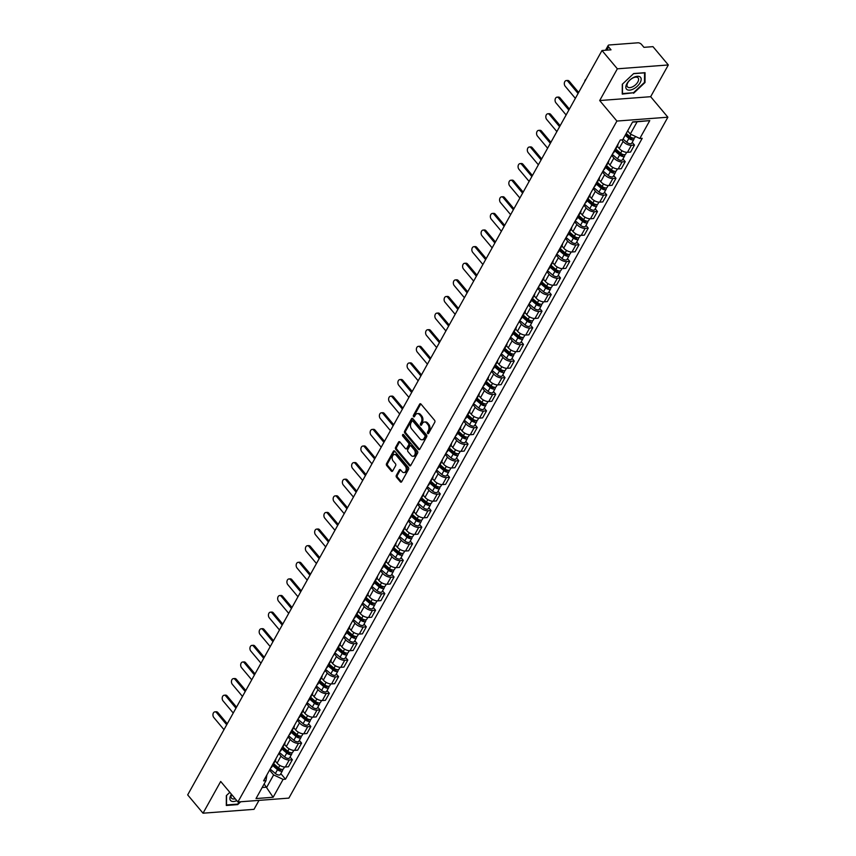 <?xml version="1.0" encoding="UTF-8"?>
<svg xmlns="http://www.w3.org/2000/svg" width="856" height="856" viewBox="0 0 856 856"><rect width="100%" height="100%" fill="white"/><g stroke="black" fill="none" stroke-linecap="round" stroke-linejoin="round"><path stroke-width="1.28" d="M427.647 433.468A0.963 0.663 -94.3 0 0 428.589 433.371L434.773 422.265A1.38 0.952 -94.3 0 0 434.591 420.317L420.959 404.064A1.38 0.952 -94.3 0 0 419.622 404.203L413.437 415.31A0.963 0.663 -94.3 0 0 414.497 416.572L415.299 415.139A4.43 3.05 -94.3 0 1 417.386 413.619A4.43 3.05 -94.3 0 1 419.579 414.689L420.724 416.037A4.43 3.05 -94.3 0 1 421.28 422.276L420.478 423.709A0.963 0.663 -94.3 0 0 421.548 424.972L422.34 423.538A4.43 3.05 -94.3 0 1 424.437 422.008A4.43 3.05 -94.3 0 1 426.63 423.078L427.765 424.437A4.43 3.05 -94.3 0 1 428.332 430.664L427.529 432.109A0.963 0.663 -94.3 0 0 427.647 433.468M396.349 475.326A1.38 0.952 -94.3 0 0 396.531 477.274L400.351 481.832A1.38 0.952 -94.3 0 0 401.699 481.693L408.558 469.356A1.38 0.952 -94.3 0 0 408.387 467.408L394.744 451.155A1.38 0.952 -94.3 0 0 393.407 451.294L386.548 463.631A1.38 0.952 -94.3 0 0 386.719 465.578L391.342 471.089A1.38 0.952 -94.3 0 0 392.679 470.95L395.622 465.664A1.38 0.952 -94.3 0 0 395.44 463.717L393.15 460.988A3.702 2.547 -94.3 0 1 392.251 456.997A3.702 2.547 -94.3 0 1 394.423 454.504A3.702 2.547 -94.3 0 1 396.264 455.392L405.241 466.092A3.702 2.547 -94.3 0 1 406.14 470.083A3.702 2.547 -94.3 0 1 403.968 472.576A3.702 2.547 -94.3 0 1 402.127 471.688L400.629 469.901A1.38 0.952 -94.3 0 0 399.292 470.04L396.349 475.326L397.377 475.251A1.38 0.952 -94.3 0 0 397.548 477.199L401.378 481.757A1.38 0.952 -94.3 0 0 401.539 481.907M599.692 100.548L650.656 96.696L668.322 64.96L617.358 68.812L599.692 100.548L616.909 121.06L237.915 801.976L220.698 781.464L203.032 813.2L187.678 794.892L601.993 50.515L611.024 49.83L608.627 46.973L606.861 50.14M617.358 68.812L601.993 50.515M418.445 449.325A1.38 0.952 -94.3 0 0 419.793 449.175L426.652 436.849A1.38 0.952 -94.3 0 0 426.481 434.901L412.838 418.648A1.38 0.952 -94.3 0 0 411.501 418.787L404.642 431.124A1.38 0.952 -94.3 0 0 404.813 433.072L418.445 449.325L419.472 449.25A1.38 0.952 -94.3 0 0 419.633 449.4M417.61 453.102L410.741 465.439A1.38 0.952 -94.3 0 1 409.403 465.578L395.772 449.325A1.38 0.952 -94.3 0 1 395.59 447.378L398.532 442.103A1.38 0.952 -94.3 0 1 399.87 441.953L405.402 448.544A1.38 0.952 -94.3 0 0 406.739 448.405L408.687 444.906A1.38 0.952 -94.3 0 0 408.515 442.959L402.759 436.089A0.963 0.663 -94.3 0 1 403.572 434.634L417.428 451.155A1.38 0.952 -94.3 0 1 417.61 453.102M668.322 64.96L652.968 46.652L643.947 47.337L641.551 44.48A2.814 1.412 29.1 0 0 637.966 42.8L609.119 44.983A2.814 1.412 29.1 0 0 608.199 45.454A2.814 1.412 29.1 0 0 608.627 46.973M650.656 96.696L667.873 117.208L288.879 798.113L237.915 801.976M203.032 813.2L254.007 809.337L258.994 800.381M617.968 144.15A6.484 3.253 -150.9 0 1 617.786 145.402A6.484 3.253 -150.9 0 1 616.812 146.226M617.337 146.205L619.209 148.441A6.484 3.253 29.1 0 0 627.448 152.325L631.364 145.295A6.484 3.253 -150.9 0 1 623.125 141.411L621.82 139.87M631.364 145.295L634.478 145.06L632.21 142.353M612.896 153.256A6.484 3.253 29.1 0 0 613.87 152.432L617.786 145.402M627.448 152.325L630.562 152.09L634.478 145.06M608.723 160.757A6.484 3.253 -150.9 0 1 608.53 162.019A6.484 3.253 -150.9 0 1 607.567 162.833M622.965 158.97L625.222 161.666L622.119 161.902A6.484 3.253 -150.9 0 1 613.88 158.028L611.687 155.418M603.651 169.863A6.484 3.253 29.1 0 0 604.625 169.039L608.53 162.019M608.092 162.822L609.964 165.058A6.484 3.253 29.1 0 0 618.203 168.932L621.317 168.696L625.222 161.666M599.478 177.374A6.484 3.253 -150.9 0 1 599.286 178.626A6.484 3.253 -150.9 0 1 598.323 179.45M613.709 175.576L615.978 178.283L612.875 178.519A6.484 3.253 -150.9 0 1 604.636 174.645L602.442 172.035M594.406 186.48A6.484 3.253 29.1 0 0 595.38 185.656L599.286 178.626M598.836 179.428L600.719 181.665A6.484 3.253 29.1 0 0 608.958 185.549L612.072 185.313L615.978 178.283M590.233 193.98A6.484 3.253 -150.9 0 1 590.041 195.243A6.484 3.253 -150.9 0 1 589.067 196.056M604.464 192.193L606.733 194.89L603.63 195.125A6.484 3.253 -150.9 0 1 595.391 191.252L593.197 188.652M585.162 203.086A6.484 3.253 29.1 0 0 586.125 202.273L590.041 195.243M589.591 196.045L591.475 198.282A6.484 3.253 29.1 0 0 599.714 202.155L602.817 201.92L606.733 194.89M580.978 210.597A6.484 3.253 -150.9 0 1 580.796 211.849A6.484 3.253 -150.9 0 1 579.822 212.673M595.22 208.811L597.488 211.507L594.374 211.742A6.484 3.253 -150.9 0 1 586.135 207.869L583.952 205.258M575.917 219.703A6.484 3.253 29.1 0 0 576.88 218.879L580.796 211.849M580.347 212.652L582.23 214.899A6.484 3.253 29.1 0 0 590.469 218.772L593.572 218.537L597.488 211.507M571.733 227.215A6.484 3.253 -150.9 0 1 571.551 228.466A6.484 3.253 -150.9 0 1 570.577 229.29M585.975 225.417L588.243 228.124L585.13 228.359A6.484 3.253 -150.9 0 1 576.89 224.475L574.708 221.875M566.672 236.32A6.484 3.253 29.1 0 0 567.635 235.496L571.551 228.466M571.102 229.269L572.985 231.505A6.484 3.253 29.1 0 0 581.224 235.389L584.327 235.154L588.243 228.124M562.488 243.821A6.484 3.253 -150.9 0 1 562.306 245.084A6.484 3.253 -150.9 0 1 561.333 245.897M576.73 242.034L578.998 244.73L575.885 244.966A6.484 3.253 -150.9 0 1 567.646 241.092L565.463 238.482M557.417 252.927A6.484 3.253 29.1 0 0 558.39 252.103L562.306 245.084M561.857 245.886L563.73 248.122A6.484 3.253 29.1 0 0 571.968 251.996L575.082 251.76L578.998 244.73M553.244 260.438A6.484 3.253 -150.9 0 1 553.051 261.69A6.484 3.253 -150.9 0 1 552.088 262.514M567.485 258.64L569.743 261.348L566.64 261.583A6.484 3.253 -150.9 0 1 558.401 257.709L556.207 255.099M548.172 269.544A6.484 3.253 29.1 0 0 549.145 268.72L553.051 261.69M552.612 262.492L554.485 264.739A6.484 3.253 29.1 0 0 562.724 268.613L565.837 268.377L569.743 261.348M543.999 277.044A6.484 3.253 -150.9 0 1 543.806 278.307A6.484 3.253 -150.9 0 1 542.843 279.12M558.23 275.257L560.498 277.954L557.395 278.189A6.484 3.253 -150.9 0 1 549.156 274.316L546.963 271.716M538.927 286.15A6.484 3.253 29.1 0 0 539.901 285.337L543.806 278.307M543.357 279.11L545.24 281.346A6.484 3.253 29.1 0 0 553.479 285.219L556.593 284.984L560.498 277.954M534.754 293.661A6.484 3.253 -150.9 0 1 534.561 294.913A6.484 3.253 -150.9 0 1 533.588 295.737M548.985 291.875L551.253 294.571L548.15 294.806A6.484 3.253 -150.9 0 1 539.911 290.933L537.718 288.322M529.682 302.767A6.484 3.253 29.1 0 0 530.645 301.943L534.561 294.913M534.112 295.716L535.995 297.963A6.484 3.253 29.1 0 0 544.234 301.836L547.337 301.601L551.253 294.571M525.498 310.279A6.484 3.253 -150.9 0 1 525.317 311.531A6.484 3.253 -150.9 0 1 524.343 312.354M539.74 308.481L542.009 311.188L538.895 311.424A6.484 3.253 -150.9 0 1 530.656 307.539L528.473 304.939M520.437 319.384A6.484 3.253 29.1 0 0 521.4 318.56L525.317 311.531M524.867 312.333L526.75 314.569A6.484 3.253 29.1 0 0 534.989 318.453L538.092 318.218L542.009 311.188M516.254 326.885A6.484 3.253 -150.9 0 1 516.072 328.148A6.484 3.253 -150.9 0 1 515.098 328.961M530.495 325.098L532.764 327.795L529.65 328.03A6.484 3.253 -150.9 0 1 521.411 324.156L519.228 321.546M511.193 335.991A6.484 3.253 29.1 0 0 512.155 335.167L516.072 328.148M515.622 328.95L517.505 331.186A6.484 3.253 29.1 0 0 525.745 335.06L528.848 334.824L532.764 327.795M507.009 343.502A6.484 3.253 -150.9 0 1 506.827 344.754A6.484 3.253 -150.9 0 1 505.853 345.578M521.25 341.705L523.519 344.412L520.405 344.647A6.484 3.253 -150.9 0 1 512.166 340.774L509.983 338.163M501.937 352.608A6.484 3.253 29.1 0 0 502.911 351.784L506.827 344.754M506.378 345.557L508.25 347.804A6.484 3.253 29.1 0 0 516.489 351.677L519.603 351.442L523.519 344.412M497.764 360.109A6.484 3.253 -150.9 0 1 497.571 361.371A6.484 3.253 -150.9 0 1 496.608 362.195M512.006 358.322L514.263 361.029L511.16 361.264A6.484 3.253 -150.9 0 1 502.921 357.38L500.728 354.78M492.692 369.214A6.484 3.253 29.1 0 0 493.666 368.401L497.571 361.371M497.133 362.174L499.005 364.41A6.484 3.253 29.1 0 0 507.244 368.283L510.358 368.048L514.263 361.029M488.519 376.726A6.484 3.253 -150.9 0 1 488.327 377.978A6.484 3.253 -150.9 0 1 487.364 378.801M502.75 374.939L505.019 377.635L501.916 377.87A6.484 3.253 -150.9 0 1 493.677 373.997L491.483 371.386M483.447 385.831A6.484 3.253 29.1 0 0 484.421 385.007L488.327 377.978M487.877 378.78L489.76 381.027A6.484 3.253 29.1 0 0 497.999 384.9L501.113 384.665L505.019 377.635M479.264 393.343A6.484 3.253 -150.9 0 1 479.082 394.595A6.484 3.253 -150.9 0 1 478.108 395.419M493.505 391.545L495.774 394.252L492.671 394.488A6.484 3.253 -150.9 0 1 484.432 390.604L482.238 388.003M474.203 402.448A6.484 3.253 29.1 0 0 475.166 401.625L479.082 394.595M478.632 395.397L480.516 397.633A6.484 3.253 29.1 0 0 488.755 401.518L491.858 401.282L495.774 394.252M470.019 409.949A6.484 3.253 -150.9 0 1 469.837 411.212A6.484 3.253 -150.9 0 1 468.863 412.025M484.261 408.162L486.529 410.859L483.415 411.094A6.484 3.253 -150.9 0 1 475.176 407.221L472.994 404.61M464.958 419.055A6.484 3.253 29.1 0 0 465.921 418.231L469.837 411.212M469.388 412.014L471.271 414.25A6.484 3.253 29.1 0 0 479.51 418.124L482.613 417.889L486.529 410.859M460.774 426.566A6.484 3.253 -150.9 0 1 460.592 427.818A6.484 3.253 -150.9 0 1 459.619 428.642M475.016 424.779L477.284 427.476L474.171 427.711A6.484 3.253 -150.9 0 1 465.932 423.838L463.749 421.227M455.713 435.672A6.484 3.253 29.1 0 0 456.676 434.848L460.592 427.818M460.143 428.621L462.026 430.868A6.484 3.253 29.1 0 0 470.265 434.741L473.368 434.506L477.284 427.476M451.529 443.173A6.484 3.253 -150.9 0 1 451.347 444.435A6.484 3.253 -150.9 0 1 450.374 445.259M465.771 441.386L468.039 444.093L464.926 444.328A6.484 3.253 -150.9 0 1 456.687 440.444L454.504 437.844M446.458 452.278A6.484 3.253 29.1 0 0 447.431 451.465L451.347 444.435M450.898 445.238L452.771 447.474A6.484 3.253 29.1 0 0 461.01 451.347L464.123 451.112L468.039 444.093M442.285 459.79A6.484 3.253 -150.9 0 1 442.092 461.042A6.484 3.253 -150.9 0 1 441.129 461.865M456.526 458.003L458.784 460.699L455.681 460.935A6.484 3.253 -150.9 0 1 447.442 457.061L445.248 454.45M437.213 468.895A6.484 3.253 29.1 0 0 438.186 468.072L442.092 461.042M441.653 461.844L443.526 464.091A6.484 3.253 29.1 0 0 451.765 467.965L454.878 467.729L458.784 460.699M433.04 476.407A6.484 3.253 -150.9 0 1 432.847 477.659A6.484 3.253 -150.9 0 1 431.884 478.483M447.271 474.609L449.539 477.316L446.436 477.552A6.484 3.253 -150.9 0 1 438.197 473.678L436.004 471.068M427.968 485.513A6.484 3.253 29.1 0 0 428.942 484.689L432.847 477.659M432.398 478.461L434.281 480.698A6.484 3.253 29.1 0 0 442.52 484.582L445.634 484.346L449.539 477.316M423.784 493.013A6.484 3.253 -150.9 0 1 423.602 494.276A6.484 3.253 -150.9 0 1 422.629 495.089M438.026 491.226L440.294 493.923L437.181 494.158A6.484 3.253 -150.9 0 1 428.942 490.285L426.759 487.685M418.723 502.119A6.484 3.253 29.1 0 0 419.686 501.306L423.602 494.276M423.153 495.078L425.036 497.315A6.484 3.253 29.1 0 0 433.275 501.188L436.378 500.953L440.294 493.923M414.539 509.63A6.484 3.253 -150.9 0 1 414.358 510.882A6.484 3.253 -150.9 0 1 413.384 511.706M428.781 507.843L431.05 510.54L427.936 510.775A6.484 3.253 -150.9 0 1 419.697 506.902L417.514 504.291M409.478 518.736A6.484 3.253 29.1 0 0 410.441 517.912L414.358 510.882M413.908 511.685L415.791 513.932A6.484 3.253 29.1 0 0 424.03 517.805L427.133 517.57L431.05 510.54M405.295 526.237A6.484 3.253 -150.9 0 1 405.113 527.499A6.484 3.253 -150.9 0 1 404.139 528.323M419.536 524.45L421.805 527.157L418.691 527.392A6.484 3.253 -150.9 0 1 410.452 523.508L408.269 520.908M400.223 535.342A6.484 3.253 29.1 0 0 401.197 534.529L405.113 527.499M404.663 528.302L406.547 530.538A6.484 3.253 29.1 0 0 414.786 534.412L417.889 534.176L421.805 527.157M396.05 542.854A6.484 3.253 -150.9 0 1 395.868 544.106A6.484 3.253 -150.9 0 1 394.894 544.93M410.291 541.067L412.56 543.763L409.446 543.999A6.484 3.253 -150.9 0 1 401.207 540.125L399.024 537.515M390.978 551.96A6.484 3.253 29.1 0 0 391.952 551.136L395.868 544.106M395.419 544.919L397.291 547.155A6.484 3.253 29.1 0 0 405.53 551.029L408.644 550.793L412.56 543.763M386.805 559.471A6.484 3.253 -150.9 0 1 386.612 560.723A6.484 3.253 -150.9 0 1 385.649 561.547M401.047 557.673L403.304 560.38L400.201 560.616A6.484 3.253 -150.9 0 1 391.962 556.742L389.769 554.132M381.733 568.577A6.484 3.253 29.1 0 0 382.707 567.753L386.612 560.723M386.174 561.525L388.046 563.762A6.484 3.253 29.1 0 0 396.285 567.646L399.399 567.41L403.304 560.38M377.56 576.077A6.484 3.253 -150.9 0 1 377.368 577.34A6.484 3.253 -150.9 0 1 376.405 578.153M391.791 574.29L394.06 576.987L390.957 577.222A6.484 3.253 -150.9 0 1 382.718 573.349L380.524 570.749M372.488 585.183A6.484 3.253 29.1 0 0 373.462 584.37L377.368 577.34M376.918 578.142L378.801 580.379A6.484 3.253 29.1 0 0 387.04 584.252L390.154 584.017L394.06 576.987M368.305 592.694A6.484 3.253 -150.9 0 1 368.123 593.946A6.484 3.253 -150.9 0 1 367.149 594.77M382.546 590.908L384.815 593.604L381.701 593.839A6.484 3.253 -150.9 0 1 373.462 589.966L371.279 587.355M363.244 601.8A6.484 3.253 29.1 0 0 364.207 600.976L368.123 593.946M367.673 594.749L369.557 596.996A6.484 3.253 29.1 0 0 377.796 600.869L380.899 600.634L384.815 593.604M359.06 609.301A6.484 3.253 -150.9 0 1 358.878 610.563A6.484 3.253 -150.9 0 1 357.904 611.387M373.302 607.514L375.57 610.221L372.456 610.456A6.484 3.253 -150.9 0 1 364.217 606.572L362.035 603.972M353.999 618.407A6.484 3.253 29.1 0 0 354.962 617.593L358.878 610.563M358.429 611.366L360.312 613.602A6.484 3.253 29.1 0 0 368.551 617.476L371.654 617.24L375.57 610.221M349.815 625.918A6.484 3.253 -150.9 0 1 349.633 627.17A6.484 3.253 -150.9 0 1 348.66 627.994M364.057 624.131L366.325 626.827L363.212 627.063A6.484 3.253 -150.9 0 1 354.973 623.189L352.79 620.579M344.743 635.024A6.484 3.253 29.1 0 0 345.717 634.2L349.633 627.17M349.184 627.983L351.067 630.219A6.484 3.253 29.1 0 0 359.306 634.093L362.409 633.857L366.325 626.827M340.57 642.535A6.484 3.253 -150.9 0 1 340.378 643.787A6.484 3.253 -150.9 0 1 339.415 644.611M354.812 640.737L357.08 643.445L353.967 643.68A6.484 3.253 -150.9 0 1 345.728 639.807L343.545 637.196M335.499 651.641A6.484 3.253 29.1 0 0 336.472 650.817L340.378 643.787M339.939 644.589L341.812 646.826A6.484 3.253 29.1 0 0 350.05 650.71L353.164 650.474L357.08 643.445M331.325 659.141A6.484 3.253 -150.9 0 1 331.133 660.404A6.484 3.253 -150.9 0 1 330.17 661.217M345.567 657.355L347.825 660.051L344.722 660.286A6.484 3.253 -150.9 0 1 336.483 656.413L334.289 653.813M326.254 668.247A6.484 3.253 29.1 0 0 327.227 667.434L331.133 660.404M330.694 661.207L332.567 663.443A6.484 3.253 29.1 0 0 340.806 667.316L343.919 667.081L347.825 660.051M322.081 675.759A6.484 3.253 -150.9 0 1 321.888 677.01A6.484 3.253 -150.9 0 1 320.925 677.834M336.312 673.972L338.58 676.668L335.477 676.903A6.484 3.253 -150.9 0 1 327.238 673.03L325.045 670.419M317.009 684.864A6.484 3.253 29.1 0 0 317.983 684.04L321.888 677.01M321.439 677.813L323.322 680.06A6.484 3.253 29.1 0 0 331.561 683.933L334.675 683.698L338.58 676.668M312.825 692.376A6.484 3.253 -150.9 0 1 312.643 693.628A6.484 3.253 -150.9 0 1 311.67 694.451M327.067 690.578L329.335 693.285L326.222 693.52A6.484 3.253 -150.9 0 1 317.983 689.636L315.8 687.036M307.764 701.471A6.484 3.253 29.1 0 0 308.727 700.657L312.643 693.628M312.194 694.43L314.077 696.666A6.484 3.253 29.1 0 0 322.316 700.54L325.419 700.315L329.335 693.285M303.58 708.982A6.484 3.253 -150.9 0 1 303.399 710.245A6.484 3.253 -150.9 0 1 302.425 711.058M317.822 707.195L320.091 709.892L316.977 710.127A6.484 3.253 -150.9 0 1 308.738 706.254L306.555 703.643M298.519 718.088A6.484 3.253 29.1 0 0 299.482 717.264L303.399 710.245M302.949 711.047L304.832 713.283A6.484 3.253 29.1 0 0 313.071 717.157L316.174 716.921L320.091 709.892M294.336 725.599A6.484 3.253 -150.9 0 1 294.154 726.851A6.484 3.253 -150.9 0 1 293.18 727.675M308.577 723.802L310.846 726.509L307.732 726.744A6.484 3.253 -150.9 0 1 299.493 722.871L297.31 720.26M289.264 734.705A6.484 3.253 29.1 0 0 290.238 733.881L294.154 726.851M293.704 727.654L295.588 729.89A6.484 3.253 29.1 0 0 303.827 733.774L306.93 733.538L310.846 726.509M285.091 742.206A6.484 3.253 -150.9 0 1 284.898 743.468A6.484 3.253 -150.9 0 1 283.935 744.281M299.333 740.419L301.601 743.115L298.487 743.35A6.484 3.253 -150.9 0 1 290.248 739.477L288.065 736.877M280.019 751.311A6.484 3.253 29.1 0 0 280.993 750.498L284.898 743.468M284.46 744.271L286.332 746.507A6.484 3.253 29.1 0 0 294.571 750.38L297.685 750.145L301.601 743.115M275.846 758.823A6.484 3.253 -150.9 0 1 275.653 760.075A6.484 3.253 -150.9 0 1 274.69 760.898M290.088 757.036L292.345 759.732L289.242 759.968A6.484 3.253 -150.9 0 1 281.003 756.094L278.81 753.483M270.774 767.928A6.484 3.253 29.1 0 0 271.748 767.104L275.653 760.075M275.215 760.877L277.087 763.124A6.484 3.253 29.1 0 0 285.326 766.997L288.44 766.762L292.345 759.732M627.651 130.872L630.316 134.039L637.132 121.787L632.509 122.141M262.171 787.509L266.794 787.156L273.61 774.915L283.101 779.377L273.139 797.268L256.019 798.562L265.97 780.672L263.584 780.854L620.29 139.977L622.676 139.806L632.638 121.905L649.768 120.61L639.807 138.501L630.316 134.039M283.101 779.377L285.497 779.195L642.203 138.319L639.807 138.501M616.909 121.06L667.873 117.208M633.611 93.24L645.007 82.529L645.05 72.685L633.697 73.541L622.291 84.252L622.248 94.096L633.215 92.769M229.836 792.346L226.348 795.62L226.305 805.475L237.668 804.608L240.697 801.762M264.13 783.989L273.139 797.268M266.89 774.915L265.97 780.672M273.61 774.915L269.565 770.1M280.832 773.642L285.497 779.195M649.768 120.61L637.132 121.787M644.504 81.93L645.007 82.529M428.621 433.318A0.963 0.663 -94.3 0 1 428.546 432.023L429.348 430.589A4.43 3.05 -94.3 0 0 428.781 424.362L427.765 424.437M424.437 422.008L425.453 421.933A4.43 3.05 -94.3 0 1 427.647 423.003L428.781 424.362M417.386 413.619L418.402 413.534A4.43 3.05 -94.3 0 1 420.606 414.604L421.74 415.963A4.43 3.05 -94.3 0 1 422.297 422.19L421.505 423.634A0.963 0.663 -94.3 0 0 421.569 424.929M420.799 403.904A1.38 0.952 -94.3 0 0 420.638 404.128L414.454 415.235A0.963 0.663 -94.3 0 0 414.529 416.53M412.678 418.488A1.38 0.952 -94.3 0 0 412.517 418.712L405.658 431.05A1.38 0.952 -94.3 0 0 405.83 432.997L419.472 449.25M424.95 436.731A0.963 0.663 -94.3 0 0 424.833 435.372L412.86 421.099A0.963 0.663 -94.3 0 0 411.929 421.205L411.083 422.714A4.43 3.05 -94.3 0 0 411.64 428.952L419.825 438.7A4.43 3.05 -94.3 0 0 422.019 439.77A4.43 3.05 -94.3 0 0 424.105 438.251L424.95 436.731L425.978 436.656A0.963 0.663 -94.3 0 0 425.849 435.287L424.833 435.372M412.378 420.874L413.405 420.788A0.963 0.663 -94.3 0 1 413.876 421.024L425.849 435.287M422.019 439.77L423.035 439.695A4.43 3.05 -94.3 0 0 425.132 438.165L424.105 438.251M425.978 436.656L425.132 438.165M399.709 441.803A1.38 0.952 -94.3 0 0 399.549 442.017L396.606 447.303A1.38 0.952 -94.3 0 0 396.788 449.25L410.42 465.504A1.38 0.952 -94.3 0 0 410.58 465.653M406.086 448.876L407.103 448.801A1.38 0.952 -94.3 0 0 407.756 448.33L409.703 444.82A1.38 0.952 -94.3 0 0 409.532 442.873L403.775 436.014L402.759 436.089M403.625 434.698A0.963 0.663 -94.3 0 0 403.775 436.014M411.137 455.381A3.702 2.547 -94.3 0 0 412.977 456.28A3.702 2.547 -94.3 0 0 415.149 453.787A3.702 2.547 -94.3 0 0 414.25 449.796L411.083 446.03A1.38 0.952 -94.3 0 0 409.746 446.169L407.798 449.668A1.38 0.952 -94.3 0 0 407.97 451.615L411.137 455.381M412.977 456.28L413.994 456.205A3.702 2.547 -94.3 0 0 416.177 453.712A3.702 2.547 -94.3 0 0 415.267 449.721L414.25 449.796M410.399 445.687L411.415 445.612A1.38 0.952 -94.3 0 1 412.111 445.944L415.267 449.721M400.469 469.741A1.38 0.952 -94.3 0 0 400.308 469.965L397.377 475.251M403.968 472.576L404.984 472.501A3.702 2.547 -94.3 0 0 407.167 470.008A3.702 2.547 -94.3 0 0 406.258 466.017L405.241 466.092M394.423 454.504L395.451 454.429A3.702 2.547 -94.3 0 1 397.28 455.317L406.258 466.017M394.584 450.994A1.38 0.952 -94.3 0 0 394.423 451.219L387.565 463.556A1.38 0.952 -94.3 0 0 387.736 465.504L392.358 471.014A1.38 0.952 -94.3 0 0 392.519 471.164M625.693 134.392L629.888 137.976A1.691 0.845 29.1 0 0 632.295 138.426A1.691 0.845 29.1 0 0 632.295 137.891M625.212 135.259L628.871 138.394A3.52 1.766 29.1 0 0 633.9 139.314A3.52 1.766 29.1 0 0 633.825 138.084M623.072 139.089L626.742 142.224A3.52 1.766 29.1 0 0 631.771 143.145L633.9 139.314M586.018 79.223A3.242 2.236 -94.3 0 0 584.723 81.534M626.218 133.45L629.877 136.575A3.52 1.766 29.1 0 0 634.906 137.506L635.484 136.468M578.089 93.465L567.913 81.341A3.242 2.236 -94.3 0 0 566.308 80.55L567.635 80.453A3.242 2.236 85.7 0 1 569.24 81.234L578.656 92.459M566.308 80.55A3.242 2.236 -94.3 0 0 564.393 82.732A3.242 2.236 -94.3 0 0 565.185 86.231L575.36 98.365M615.239 149.971L620.643 154.594A1.691 0.845 29.1 0 0 623.05 155.032A1.691 0.845 29.1 0 0 623.04 154.508M614.758 150.838L619.626 155A3.52 1.766 29.1 0 0 624.655 155.92A3.52 1.766 29.1 0 0 624.57 154.701M612.275 154.369L617.486 158.841A3.52 1.766 29.1 0 0 622.515 159.762L624.655 155.92M615.764 149.03L620.632 153.192A3.52 1.766 29.1 0 0 625.661 154.112L626.656 152.325M605.995 166.578L611.398 171.2A1.691 0.845 29.1 0 0 613.806 171.649A1.691 0.845 29.1 0 0 613.795 171.125M605.513 167.444L610.382 171.617A3.52 1.766 29.1 0 0 615.41 172.538A3.52 1.766 29.1 0 0 615.325 171.307M603.031 170.986L608.242 175.448A3.52 1.766 29.1 0 0 613.27 176.368L615.41 172.538M606.519 165.636L611.387 169.809A3.52 1.766 29.1 0 0 616.416 170.729L617.411 168.932M633.526 77.468A9.159 4.794 140 0 0 625.832 87.109A9.159 4.794 140 0 0 633.472 88.949A9.159 4.794 140 0 0 641.165 79.308A9.159 4.794 140 0 0 633.526 77.468M632.809 78.024A6.934 3.627 140 0 0 627.48 86.831A6.934 3.627 140 0 0 632.777 86.724A6.934 3.627 140 0 0 638.105 77.917A6.934 3.627 140 0 0 632.809 78.024M633.568 73.669L644.547 72.835L644.504 82.379L633.461 92.748L622.451 93.582L622.494 84.07M231.43 794.25A9.159 4.794 140 0 0 230.531 800.467A9.159 4.794 140 0 0 236.812 800.66M231.634 794.496A6.934 3.627 140 0 0 231.537 798.199A6.934 3.627 140 0 0 235.197 798.744M239.958 801.826L237.508 804.126L226.508 804.95L226.551 795.438M568.844 110.082L558.668 97.948A3.242 2.236 -94.3 0 0 557.063 97.167L558.38 97.07A3.242 2.236 85.7 0 1 559.995 97.852L569.4 109.065M557.063 97.167A3.242 2.236 -94.3 0 0 555.148 99.35A3.242 2.236 -94.3 0 0 555.94 102.848L566.116 114.972M559.599 126.688L549.424 114.565A3.242 2.236 -94.3 0 0 547.808 113.784L549.135 113.677A3.242 2.236 85.7 0 1 550.75 114.458L560.156 125.682M547.808 113.784A3.242 2.236 -94.3 0 0 545.903 115.967A3.242 2.236 -94.3 0 0 546.695 119.466L556.871 131.589M596.75 183.195L602.143 187.817A1.691 0.845 29.1 0 0 604.561 188.256A1.691 0.845 29.1 0 0 604.55 187.732M596.268 184.061L601.137 188.224A3.52 1.766 29.1 0 0 606.166 189.155A3.52 1.766 29.1 0 0 606.08 187.924M593.786 187.592L598.997 192.065A3.52 1.766 29.1 0 0 604.026 192.985L606.166 189.155M597.274 182.253L602.143 186.415A3.52 1.766 29.1 0 0 607.172 187.336L608.167 185.549M587.494 199.812L592.898 204.434A1.691 0.845 29.1 0 0 595.316 204.873A1.691 0.845 29.1 0 0 595.305 204.349M587.013 200.679L591.881 204.841A3.52 1.766 29.1 0 0 596.91 205.761A3.52 1.766 29.1 0 0 596.835 204.531M584.541 204.21L589.752 208.671A3.52 1.766 29.1 0 0 594.781 209.602L596.91 205.761M588.029 198.859L592.898 203.032A3.52 1.766 29.1 0 0 597.927 203.953L598.922 202.166M578.249 216.418L583.653 221.041A1.691 0.845 29.1 0 0 586.071 221.49A1.691 0.845 29.1 0 0 586.06 220.955M577.768 217.285L582.636 221.458A3.52 1.766 29.1 0 0 587.665 222.378A3.52 1.766 29.1 0 0 587.591 221.148M575.285 220.827L580.507 225.289A3.52 1.766 29.1 0 0 585.536 226.209L587.665 222.378M578.774 215.477L583.642 219.639A3.52 1.766 29.1 0 0 588.671 220.57L589.677 218.772M550.355 143.305L540.179 131.171A3.242 2.236 -94.3 0 0 538.563 130.39L539.89 130.294A3.242 2.236 85.7 0 1 541.495 131.075L550.911 142.289M538.563 130.39A3.242 2.236 -94.3 0 0 536.659 132.573A3.242 2.236 -94.3 0 0 537.45 136.072L547.626 148.206M541.099 159.911L530.923 147.788A3.242 2.236 -94.3 0 0 529.318 147.007L530.645 146.9A3.242 2.236 85.7 0 1 532.25 147.692L541.666 158.906M529.318 147.007A3.242 2.236 -94.3 0 0 527.414 149.19A3.242 2.236 -94.3 0 0 528.206 152.689L538.381 164.812M531.854 176.529L521.679 164.406A3.242 2.236 -94.3 0 0 520.074 163.614L521.4 163.517A3.242 2.236 85.7 0 1 523.005 164.299L532.421 175.523M520.074 163.614A3.242 2.236 -94.3 0 0 518.158 165.797A3.242 2.236 -94.3 0 0 518.95 169.295L529.126 181.429M569.005 233.035L574.408 237.658A1.691 0.845 29.1 0 0 576.816 238.096A1.691 0.845 29.1 0 0 576.816 237.572M568.523 233.902L573.392 238.064A3.52 1.766 29.1 0 0 578.421 238.984A3.52 1.766 29.1 0 0 578.346 237.765M566.041 237.433L571.262 241.906A3.52 1.766 29.1 0 0 576.291 242.826L578.421 238.984M569.529 232.094L574.397 236.256A3.52 1.766 29.1 0 0 579.426 237.176L580.422 235.389M522.609 193.146L512.434 181.012A3.242 2.236 -94.3 0 0 510.829 180.231L512.155 180.135A3.242 2.236 85.7 0 1 513.76 180.916L523.177 192.129M510.829 180.231A3.242 2.236 -94.3 0 0 508.913 182.414A3.242 2.236 -94.3 0 0 509.705 185.913L519.881 198.036M559.76 249.642L565.163 254.264A1.691 0.845 29.1 0 0 567.571 254.714A1.691 0.845 29.1 0 0 567.56 254.189M559.278 250.508L564.147 254.681A3.52 1.766 29.1 0 0 569.176 255.602A3.52 1.766 29.1 0 0 569.09 254.371M556.796 254.05L562.007 258.512A3.52 1.766 29.1 0 0 567.036 259.432L569.176 255.602M560.284 248.7L565.153 252.873A3.52 1.766 29.1 0 0 570.182 253.793L571.177 251.996M513.365 209.752L503.189 197.629A3.242 2.236 -94.3 0 0 501.584 196.848L502.9 196.741A3.242 2.236 85.7 0 1 504.516 197.522L513.921 208.746M501.584 196.848A3.242 2.236 -94.3 0 0 499.669 199.031A3.242 2.236 -94.3 0 0 500.46 202.53L510.636 214.653M550.515 266.259L555.918 270.881A1.691 0.845 29.1 0 0 558.326 271.32A1.691 0.845 29.1 0 0 558.315 270.796M550.034 267.126L554.902 271.288A3.52 1.766 29.1 0 0 559.931 272.219A3.52 1.766 29.1 0 0 559.845 270.988M547.551 270.667L552.762 275.129A3.52 1.766 29.1 0 0 557.791 276.049L559.931 272.219M551.039 265.317L555.908 269.48A3.52 1.766 29.1 0 0 560.937 270.4L561.932 268.613M504.12 226.369L493.944 214.235A3.242 2.236 -94.3 0 0 492.328 213.454L493.655 213.358A3.242 2.236 85.7 0 1 495.271 214.139L504.676 225.353M492.328 213.454A3.242 2.236 -94.3 0 0 490.424 215.637A3.242 2.236 -94.3 0 0 491.216 219.136L501.391 231.27M541.27 282.876L546.663 287.498A1.691 0.845 29.1 0 0 549.081 287.937A1.691 0.845 29.1 0 0 549.071 287.413M540.789 283.743L545.657 287.905A3.52 1.766 29.1 0 0 550.686 288.825A3.52 1.766 29.1 0 0 550.601 287.595M538.306 287.274L543.517 291.736A3.52 1.766 29.1 0 0 548.546 292.666L550.686 288.825M541.795 281.924L546.663 286.097A3.52 1.766 29.1 0 0 551.692 287.017L552.687 285.23M494.875 242.976L484.699 230.853A3.242 2.236 -94.3 0 0 483.084 230.071L484.41 229.964A3.242 2.236 85.7 0 1 486.015 230.756L495.431 241.97M483.084 230.071A3.242 2.236 -94.3 0 0 481.179 232.254A3.242 2.236 -94.3 0 0 481.971 235.753L492.147 247.876M532.015 299.482L537.418 304.105A1.691 0.845 29.1 0 0 539.836 304.554A1.691 0.845 29.1 0 0 539.826 304.03M531.533 300.349L536.402 304.522A3.52 1.766 29.1 0 0 541.431 305.442A3.52 1.766 29.1 0 0 541.356 304.212M529.062 303.891L534.272 308.353A3.52 1.766 29.1 0 0 539.301 309.273L541.431 305.442M532.55 298.541L537.418 302.714A3.52 1.766 29.1 0 0 542.447 303.634L543.442 301.836M522.77 316.099L528.173 320.722A1.691 0.845 29.1 0 0 530.592 321.161A1.691 0.845 29.1 0 0 530.581 320.636M522.288 316.966L527.157 321.128A3.52 1.766 29.1 0 0 532.186 322.049A3.52 1.766 29.1 0 0 532.111 320.829M519.806 320.497L525.028 324.97A3.52 1.766 29.1 0 0 530.057 325.89L532.186 322.049M523.294 315.158L528.163 319.32A3.52 1.766 29.1 0 0 533.192 320.24L534.197 318.453M513.525 332.706L518.929 337.328A1.691 0.845 29.1 0 0 521.336 337.778A1.691 0.845 29.1 0 0 521.336 337.253M513.044 333.573L517.912 337.745A3.52 1.766 29.1 0 0 522.941 338.666A3.52 1.766 29.1 0 0 522.866 337.435M510.561 337.114L515.783 341.576A3.52 1.766 29.1 0 0 520.812 342.496L522.941 338.666M514.049 331.764L518.918 335.937A3.52 1.766 29.1 0 0 523.947 336.857L524.942 335.06M504.28 349.323L509.684 353.945A1.691 0.845 29.1 0 0 512.091 354.384A1.691 0.845 29.1 0 0 512.081 353.86M503.799 350.19L508.667 354.363A3.52 1.766 29.1 0 0 513.696 355.283A3.52 1.766 29.1 0 0 513.611 354.052M501.316 353.731L506.527 358.193A3.52 1.766 29.1 0 0 511.556 359.113L513.696 355.283M504.805 348.381L509.673 352.544A3.52 1.766 29.1 0 0 514.702 353.475L515.697 351.677M495.036 365.94L500.439 370.562A1.691 0.845 29.1 0 0 502.846 371.001A1.691 0.845 29.1 0 0 502.836 370.477M494.554 366.807L499.423 370.969A3.52 1.766 29.1 0 0 504.452 371.889A3.52 1.766 29.1 0 0 504.366 370.659M492.072 370.338L497.283 374.8A3.52 1.766 29.1 0 0 502.312 375.731L504.452 371.889M495.56 364.988L500.428 369.161A3.52 1.766 29.1 0 0 505.457 370.081L506.452 368.294M485.791 382.546L491.184 387.169A1.691 0.845 29.1 0 0 493.602 387.618A1.691 0.845 29.1 0 0 493.591 387.094M485.309 383.413L490.178 387.586A3.52 1.766 29.1 0 0 495.207 388.506A3.52 1.766 29.1 0 0 495.121 387.276M482.827 386.955L488.038 391.417A3.52 1.766 29.1 0 0 493.067 392.337L495.207 388.506M486.315 381.605L491.184 385.778A3.52 1.766 29.1 0 0 496.213 386.698L497.208 384.9M485.62 259.593L475.444 247.47A3.242 2.236 -94.3 0 0 473.839 246.678L475.166 246.582A3.242 2.236 85.7 0 1 476.771 247.363L486.187 258.587M473.839 246.678A3.242 2.236 -94.3 0 0 471.924 248.861A3.242 2.236 -94.3 0 0 472.726 252.359L482.902 264.493M476.375 276.21L466.199 264.076A3.242 2.236 -94.3 0 0 464.594 263.295L465.921 263.199A3.242 2.236 85.7 0 1 467.526 263.98L476.942 275.193M464.594 263.295A3.242 2.236 -94.3 0 0 462.679 265.478A3.242 2.236 -94.3 0 0 463.471 268.977L473.646 281.1M467.13 292.816L456.954 280.693A3.242 2.236 -94.3 0 0 455.349 279.912L456.676 279.805A3.242 2.236 85.7 0 1 458.281 280.586L467.697 291.81M455.349 279.912A3.242 2.236 -94.3 0 0 453.434 282.095A3.242 2.236 -94.3 0 0 454.226 285.594L464.401 297.717M457.885 309.433L447.709 297.3A3.242 2.236 -94.3 0 0 446.104 296.518L447.421 296.422A3.242 2.236 85.7 0 1 449.036 297.203L458.442 308.417M446.104 296.518A3.242 2.236 -94.3 0 0 444.189 298.701A3.242 2.236 -94.3 0 0 444.981 302.2L455.157 314.334M448.64 326.04L438.465 313.917A3.242 2.236 -94.3 0 0 436.849 313.135L438.176 313.029A3.242 2.236 85.7 0 1 439.791 313.82L449.197 325.034M436.849 313.135A3.242 2.236 -94.3 0 0 434.944 315.318A3.242 2.236 -94.3 0 0 435.736 318.817L445.912 330.94M439.396 342.657L429.22 330.534A3.242 2.236 -94.3 0 0 427.604 329.742L428.931 329.646A3.242 2.236 85.7 0 1 430.536 330.427L439.952 341.651M427.604 329.742A3.242 2.236 -94.3 0 0 425.7 331.925A3.242 2.236 -94.3 0 0 426.491 335.424L436.667 347.557M476.535 399.164L481.939 403.786A1.691 0.845 29.1 0 0 484.357 404.225A1.691 0.845 29.1 0 0 484.346 403.7M476.054 400.03L480.922 404.192A3.52 1.766 29.1 0 0 485.951 405.123A3.52 1.766 29.1 0 0 485.876 403.893M473.582 403.561L478.793 408.034A3.52 1.766 29.1 0 0 483.822 408.954L485.951 405.123M477.07 398.222L481.939 402.384A3.52 1.766 29.1 0 0 486.968 403.304L487.963 401.518M430.14 359.274L419.964 347.14A3.242 2.236 -94.3 0 0 418.359 346.359L419.686 346.263A3.242 2.236 85.7 0 1 421.291 347.044L430.707 358.257M418.359 346.359A3.242 2.236 -94.3 0 0 416.444 348.542A3.242 2.236 -94.3 0 0 417.247 352.041L427.422 364.164M467.29 415.77L472.694 420.392A1.691 0.845 29.1 0 0 475.112 420.842A1.691 0.845 29.1 0 0 475.101 420.317M466.809 416.637L471.677 420.81A3.52 1.766 29.1 0 0 476.706 421.73A3.52 1.766 29.1 0 0 476.632 420.499M464.327 420.178L469.548 424.64A3.52 1.766 29.1 0 0 474.577 425.56L476.706 421.73M467.815 414.828L472.683 419.001A3.52 1.766 29.1 0 0 477.712 419.922L478.718 418.124M420.895 375.88L410.72 363.757A3.242 2.236 -94.3 0 0 409.115 362.976L410.441 362.869A3.242 2.236 85.7 0 1 412.046 363.65L421.462 374.875M409.115 362.976A3.242 2.236 -94.3 0 0 407.199 365.159A3.242 2.236 -94.3 0 0 407.991 368.658L418.167 380.781M458.046 432.387L463.449 437.009A1.691 0.845 29.1 0 0 465.857 437.448A1.691 0.845 29.1 0 0 465.857 436.924M457.564 433.254L462.433 437.427A3.52 1.766 29.1 0 0 467.462 438.347A3.52 1.766 29.1 0 0 467.387 437.116M455.082 436.795L460.303 441.257A3.52 1.766 29.1 0 0 465.332 442.178L467.462 438.347M458.57 431.445L463.438 435.608A3.52 1.766 29.1 0 0 468.467 436.539L469.463 434.741M411.65 392.497L401.475 380.364A3.242 2.236 -94.3 0 0 399.87 379.583L401.197 379.486A3.242 2.236 85.7 0 1 402.802 380.267L412.218 391.481M399.87 379.583A3.242 2.236 -94.3 0 0 397.954 381.765A3.242 2.236 -94.3 0 0 398.746 385.264L408.922 397.398M448.801 449.004L454.204 453.627A1.691 0.845 29.1 0 0 456.612 454.065A1.691 0.845 29.1 0 0 456.601 453.541M448.319 449.871L453.188 454.033A3.52 1.766 29.1 0 0 458.217 454.953A3.52 1.766 29.1 0 0 458.131 453.723M445.837 453.402L451.048 457.864A3.52 1.766 29.1 0 0 456.077 458.795L458.217 454.953M449.325 448.052L454.194 452.225A3.52 1.766 29.1 0 0 459.223 453.145L460.218 451.358M402.406 409.104L392.23 396.981A3.242 2.236 -94.3 0 0 390.625 396.2L391.941 396.093A3.242 2.236 85.7 0 1 393.557 396.884L402.962 408.098M390.625 396.2A3.242 2.236 -94.3 0 0 388.71 398.382A3.242 2.236 -94.3 0 0 389.501 401.881L399.677 414.004M439.556 465.611L444.949 470.233A1.691 0.845 29.1 0 0 447.367 470.682A1.691 0.845 29.1 0 0 447.356 470.158M439.075 466.477L443.943 470.65A3.52 1.766 29.1 0 0 448.972 471.57A3.52 1.766 29.1 0 0 448.886 470.34M436.592 470.019L441.803 474.481A3.52 1.766 29.1 0 0 446.832 475.401L448.972 471.57M440.08 464.669L444.949 468.842A3.52 1.766 29.1 0 0 449.978 469.762L450.973 467.965M393.161 425.721L382.985 413.598A3.242 2.236 -94.3 0 0 381.369 412.806L382.696 412.71A3.242 2.236 85.7 0 1 384.312 413.491L393.717 424.715M381.369 412.806A3.242 2.236 -94.3 0 0 379.465 414.989A3.242 2.236 -94.3 0 0 380.257 418.488L390.432 430.622M430.311 482.228L435.704 486.85A1.691 0.845 29.1 0 0 438.122 487.289A1.691 0.845 29.1 0 0 438.112 486.764M429.83 483.094L434.698 487.257A3.52 1.766 29.1 0 0 439.727 488.188A3.52 1.766 29.1 0 0 439.642 486.957M427.347 486.625L432.558 491.098A3.52 1.766 29.1 0 0 437.587 492.018L439.727 488.188M430.836 481.286L435.704 485.448A3.52 1.766 29.1 0 0 440.733 486.369L441.728 484.582M383.916 442.338L373.73 430.204A3.242 2.236 -94.3 0 0 372.125 429.423L373.451 429.327A3.242 2.236 85.7 0 1 375.056 430.108L384.472 441.322M372.125 429.423A3.242 2.236 -94.3 0 0 370.22 431.606A3.242 2.236 -94.3 0 0 371.012 435.105L381.188 447.239M421.056 498.834L426.459 503.467A1.691 0.845 29.1 0 0 428.877 503.906A1.691 0.845 29.1 0 0 428.867 503.382M420.574 499.701L425.443 503.874A3.52 1.766 29.1 0 0 430.472 504.794A3.52 1.766 29.1 0 0 430.397 503.563M418.103 503.242L423.313 507.704A3.52 1.766 29.1 0 0 428.342 508.625L430.472 504.794M421.591 497.892L426.459 502.065A3.52 1.766 29.1 0 0 431.488 502.986L432.483 501.188M374.661 458.944L364.485 446.821A3.242 2.236 -94.3 0 0 362.88 446.04L364.207 445.933A3.242 2.236 85.7 0 1 365.812 446.714L375.228 457.939M362.88 446.04A3.242 2.236 -94.3 0 0 360.965 448.223A3.242 2.236 -94.3 0 0 361.767 451.722L371.943 463.845M411.811 515.451L417.214 520.074A1.691 0.845 29.1 0 0 419.633 520.512A1.691 0.845 29.1 0 0 419.622 519.988M411.329 516.318L416.198 520.491A3.52 1.766 29.1 0 0 421.227 521.411A3.52 1.766 29.1 0 0 421.152 520.181M408.847 519.86L414.069 524.321A3.52 1.766 29.1 0 0 419.098 525.242L421.227 521.411M412.335 514.51L417.204 518.672A3.52 1.766 29.1 0 0 422.233 519.603L423.239 517.805M365.416 475.562L355.24 463.428A3.242 2.236 -94.3 0 0 353.635 462.647L354.962 462.55A3.242 2.236 85.7 0 1 356.567 463.331L365.983 474.556M353.635 462.647A3.242 2.236 -94.3 0 0 351.72 464.829A3.242 2.236 -94.3 0 0 352.512 468.328L362.687 480.462M402.566 532.068L407.97 536.691A1.691 0.845 29.1 0 0 410.377 537.129A1.691 0.845 29.1 0 0 410.377 536.605M402.085 532.935L406.953 537.097A3.52 1.766 29.1 0 0 411.982 538.017A3.52 1.766 29.1 0 0 411.907 536.787M399.602 536.466L404.824 540.928A3.52 1.766 29.1 0 0 409.853 541.859L411.982 538.017M403.09 531.116L407.959 535.289A3.52 1.766 29.1 0 0 412.988 536.209L413.983 534.422M356.171 492.168L345.995 480.045A3.242 2.236 -94.3 0 0 344.39 479.264L345.717 479.167A3.242 2.236 85.7 0 1 347.322 479.949L356.738 491.162M344.39 479.264A3.242 2.236 -94.3 0 0 342.475 481.447A3.242 2.236 -94.3 0 0 343.267 484.945L353.442 497.069M393.321 548.675L398.725 553.297A1.691 0.845 29.1 0 0 401.132 553.746A1.691 0.845 29.1 0 0 401.122 553.222M392.84 549.541L397.708 553.714A3.52 1.766 29.1 0 0 402.737 554.635A3.52 1.766 29.1 0 0 402.652 553.404M390.357 553.083L395.568 557.545A3.52 1.766 29.1 0 0 400.597 558.465L402.737 554.635M393.846 547.733L398.714 551.906A3.52 1.766 29.1 0 0 403.743 552.826L404.738 551.029M346.926 508.785L336.75 496.662A3.242 2.236 -94.3 0 0 335.145 495.881L336.462 495.774A3.242 2.236 85.7 0 1 338.077 496.555L347.483 507.779M335.145 495.881A3.242 2.236 -94.3 0 0 333.23 498.064A3.242 2.236 -94.3 0 0 334.022 501.552L344.198 513.686M384.077 565.292L389.469 569.914A1.691 0.845 29.1 0 0 391.888 570.353A1.691 0.845 29.1 0 0 391.877 569.828M383.595 566.158L388.464 570.321A3.52 1.766 29.1 0 0 393.493 571.252A3.52 1.766 29.1 0 0 393.407 570.021M381.113 569.689L386.324 574.162A3.52 1.766 29.1 0 0 391.353 575.082L393.493 571.252M384.601 564.35L389.469 568.512A3.52 1.766 29.1 0 0 394.498 569.433L395.493 567.646M337.681 525.402L327.506 513.268A3.242 2.236 -94.3 0 0 325.89 512.487L327.217 512.391A3.242 2.236 85.7 0 1 328.822 513.172L338.238 524.386M325.89 512.487A3.242 2.236 -94.3 0 0 323.985 514.67A3.242 2.236 -94.3 0 0 324.777 518.169L334.953 530.303M374.832 581.898L380.225 586.531A1.691 0.845 29.1 0 0 382.643 586.97A1.691 0.845 29.1 0 0 382.632 586.446M374.35 582.765L379.219 586.938A3.52 1.766 29.1 0 0 384.248 587.858A3.52 1.766 29.1 0 0 384.162 586.628M371.868 586.307L377.079 590.768A3.52 1.766 29.1 0 0 382.108 591.689L384.248 587.858M375.356 580.957L380.225 585.13A3.52 1.766 29.1 0 0 385.254 586.05L386.249 584.252M328.437 542.009L318.25 529.885A3.242 2.236 -94.3 0 0 316.645 529.104L317.972 528.997A3.242 2.236 85.7 0 1 319.577 529.778L328.993 541.003M316.645 529.104A3.242 2.236 -94.3 0 0 314.74 531.287A3.242 2.236 -94.3 0 0 315.532 534.786L325.708 546.909M365.576 598.515L370.98 603.138A1.691 0.845 29.1 0 0 373.398 603.587A1.691 0.845 29.1 0 0 373.387 603.052M365.095 599.382L369.963 603.555A3.52 1.766 29.1 0 0 374.992 604.475A3.52 1.766 29.1 0 0 374.917 603.245M362.623 602.924L367.834 607.385A3.52 1.766 29.1 0 0 372.863 608.306L374.992 604.475M366.111 597.574L370.98 601.736A3.52 1.766 29.1 0 0 376.009 602.667L377.004 600.869M319.181 558.626L309.005 546.492A3.242 2.236 -94.3 0 0 307.4 545.711L308.727 545.614A3.242 2.236 85.7 0 1 310.332 546.395L319.748 557.62M307.4 545.711A3.242 2.236 -94.3 0 0 305.485 547.894A3.242 2.236 -94.3 0 0 306.277 551.392L316.463 563.526M356.331 615.132L361.735 619.755A1.691 0.845 29.1 0 0 364.153 620.193A1.691 0.845 29.1 0 0 364.142 619.669M355.85 615.999L360.718 620.161A3.52 1.766 29.1 0 0 365.747 621.082A3.52 1.766 29.1 0 0 365.673 619.851M353.368 619.53L358.589 623.992A3.52 1.766 29.1 0 0 363.618 624.923L365.747 621.082M356.856 614.191L361.724 618.353A3.52 1.766 29.1 0 0 366.753 619.273L367.759 617.486M309.936 575.243L299.76 563.109A3.242 2.236 -94.3 0 0 298.156 562.328L299.482 562.232A3.242 2.236 85.7 0 1 301.087 563.013L310.503 574.226M298.156 562.328A3.242 2.236 -94.3 0 0 296.24 564.511A3.242 2.236 -94.3 0 0 297.032 568.01L307.208 580.133M347.087 631.739L352.49 636.361A1.691 0.845 29.1 0 0 354.898 636.811A1.691 0.845 29.1 0 0 354.898 636.286M346.605 632.605L351.474 636.778A3.52 1.766 29.1 0 0 356.503 637.699A3.52 1.766 29.1 0 0 356.428 636.468M344.123 636.147L349.344 640.609A3.52 1.766 29.1 0 0 354.373 641.529L356.503 637.699M347.611 630.797L352.479 634.97A3.52 1.766 29.1 0 0 357.508 635.89L358.504 634.093M300.691 591.849L290.516 579.726A3.242 2.236 -94.3 0 0 288.911 578.945L290.238 578.838A3.242 2.236 85.7 0 1 291.843 579.619L301.259 590.843M288.911 578.945A3.242 2.236 -94.3 0 0 286.995 581.128A3.242 2.236 -94.3 0 0 287.787 584.627L297.963 596.75M337.842 648.356L343.245 652.978A1.691 0.845 29.1 0 0 345.653 653.417A1.691 0.845 29.1 0 0 345.642 652.893M337.36 649.223L342.229 653.385A3.52 1.766 29.1 0 0 347.258 654.316A3.52 1.766 29.1 0 0 347.172 653.085M334.878 652.754L340.089 657.226A3.52 1.766 29.1 0 0 345.118 658.146L347.258 654.316M338.366 647.414L343.235 651.577A3.52 1.766 29.1 0 0 348.264 652.497L349.259 650.71M291.447 608.466L281.271 596.332A3.242 2.236 -94.3 0 0 279.666 595.551L280.982 595.455A3.242 2.236 85.7 0 1 282.598 596.236L292.003 607.45M279.666 595.551A3.242 2.236 -94.3 0 0 277.751 597.734A3.242 2.236 -94.3 0 0 278.542 601.233L288.718 613.367M328.597 664.973L333.99 669.595A1.691 0.845 29.1 0 0 336.408 670.034A1.691 0.845 29.1 0 0 336.397 669.51M328.115 665.84L332.984 670.002A3.52 1.766 29.1 0 0 338.013 670.922A3.52 1.766 29.1 0 0 337.927 669.692M325.633 669.371L330.844 673.833A3.52 1.766 29.1 0 0 335.873 674.753L338.013 670.922M329.121 664.021L333.99 668.194A3.52 1.766 29.1 0 0 339.019 669.114L340.014 667.327M282.202 625.073L272.026 612.95A3.242 2.236 -94.3 0 0 270.41 612.168L271.737 612.061A3.242 2.236 85.7 0 1 273.342 612.853L282.758 624.067M270.41 612.168A3.242 2.236 -94.3 0 0 268.506 614.351A3.242 2.236 -94.3 0 0 269.298 617.85L279.473 629.973M319.352 681.579L324.745 686.202A1.691 0.845 29.1 0 0 327.163 686.651A1.691 0.845 29.1 0 0 327.153 686.116M318.871 682.446L323.729 686.619A3.52 1.766 29.1 0 0 328.768 687.539A3.52 1.766 29.1 0 0 328.683 686.309M316.388 685.988L321.599 690.45A3.52 1.766 29.1 0 0 326.628 691.37L328.768 687.539M319.877 680.638L324.745 684.8A3.52 1.766 29.1 0 0 329.774 685.731L330.769 683.933M272.957 641.69L262.771 629.556A3.242 2.236 -94.3 0 0 261.166 628.775L262.492 628.678A3.242 2.236 85.7 0 1 264.097 629.46L273.513 640.684M261.166 628.775A3.242 2.236 -94.3 0 0 259.261 630.958A3.242 2.236 -94.3 0 0 260.053 634.457L270.229 646.59M310.097 698.196L315.5 702.819A1.691 0.845 29.1 0 0 317.918 703.258A1.691 0.845 29.1 0 0 317.908 702.733M309.615 699.063L314.484 703.225A3.52 1.766 29.1 0 0 319.513 704.146A3.52 1.766 29.1 0 0 319.438 702.915M307.133 702.594L312.354 707.067A3.52 1.766 29.1 0 0 317.383 707.987L319.513 704.146M310.632 697.255L315.49 701.417A3.52 1.766 29.1 0 0 320.529 702.337L321.524 700.55M263.702 658.307L253.526 646.173A3.242 2.236 -94.3 0 0 251.921 645.392L253.248 645.296A3.242 2.236 85.7 0 1 254.853 646.077L264.269 657.29M251.921 645.392A3.242 2.236 -94.3 0 0 250.006 647.575A3.242 2.236 -94.3 0 0 250.797 651.074L260.984 663.197M300.852 714.803L306.255 719.425A1.691 0.845 29.1 0 0 308.674 719.875A1.691 0.845 29.1 0 0 308.663 719.35M300.37 715.67L305.239 719.843A3.52 1.766 29.1 0 0 310.268 720.763A3.52 1.766 29.1 0 0 310.193 719.532M297.888 719.211L303.11 723.673A3.52 1.766 29.1 0 0 308.139 724.593L310.268 720.763M301.376 713.861L306.245 718.034A3.52 1.766 29.1 0 0 311.274 718.954L312.28 717.157M254.457 674.913L244.281 662.79A3.242 2.236 -94.3 0 0 242.676 662.009L244.003 661.902A3.242 2.236 85.7 0 1 245.608 662.683L255.024 673.907M242.676 662.009A3.242 2.236 -94.3 0 0 240.761 664.192A3.242 2.236 -94.3 0 0 241.553 667.691L251.728 679.814M291.607 731.42L297.011 736.042A1.691 0.845 29.1 0 0 299.418 736.481A1.691 0.845 29.1 0 0 299.418 735.957M291.126 732.287L295.994 736.449A3.52 1.766 29.1 0 0 301.023 737.38A3.52 1.766 29.1 0 0 300.948 736.149M288.643 735.818L293.865 740.29A3.52 1.766 29.1 0 0 298.894 741.21L301.023 737.38M292.131 730.478L297 734.641A3.52 1.766 29.1 0 0 302.029 735.561L303.024 733.774M245.212 691.53L235.036 679.397A3.242 2.236 -94.3 0 0 233.431 678.615L234.758 678.519A3.242 2.236 85.7 0 1 236.363 679.3L245.779 690.514M233.431 678.615A3.242 2.236 -94.3 0 0 231.516 680.798A3.242 2.236 -94.3 0 0 232.308 684.297L242.483 696.431M282.362 748.037L287.766 752.659A1.691 0.845 29.1 0 0 290.173 753.098A1.691 0.845 29.1 0 0 290.163 752.574M281.881 748.904L286.749 753.066A3.52 1.766 29.1 0 0 291.778 753.986A3.52 1.766 29.1 0 0 291.693 752.756M279.398 752.435L284.609 756.897A3.52 1.766 29.1 0 0 289.638 757.828L291.778 753.986M282.887 747.085L287.755 751.258A3.52 1.766 29.1 0 0 292.784 752.178L293.779 750.391M235.967 708.137L225.791 696.014A3.242 2.236 -94.3 0 0 224.186 695.233L225.503 695.125A3.242 2.236 85.7 0 1 227.118 695.917L236.524 707.131M224.186 695.233A3.242 2.236 -94.3 0 0 222.271 697.415A3.242 2.236 -94.3 0 0 223.063 700.914L233.239 713.037M273.118 764.643L278.51 769.266A1.691 0.845 29.1 0 0 280.929 769.715A1.691 0.845 29.1 0 0 280.918 769.18M272.636 765.51L277.505 769.683A3.52 1.766 29.1 0 0 282.534 770.603A3.52 1.766 29.1 0 0 282.448 769.373M270.154 769.052L275.365 773.514A3.52 1.766 29.1 0 0 280.394 774.434L282.534 770.603M273.642 763.702L278.51 767.864A3.52 1.766 29.1 0 0 283.539 768.795L284.534 766.997M226.722 724.754L216.547 712.631A3.242 2.236 -94.3 0 0 214.931 711.839L216.258 711.743A3.242 2.236 85.7 0 1 217.863 712.524L227.279 723.748M214.931 711.839A3.242 2.236 -94.3 0 0 213.026 714.022A3.242 2.236 -94.3 0 0 213.818 717.521L223.994 729.654M294.571 750.38L298.487 743.35M303.827 733.774L307.732 726.744M313.071 717.157L316.977 710.127M322.316 700.54L326.222 693.52M331.561 683.933L335.477 676.903M340.806 667.316L344.722 660.286M350.05 650.71L353.967 643.68M359.306 634.093L363.212 627.063M368.551 617.476L372.456 610.456M377.796 600.869L381.701 593.839M387.04 584.252L390.957 577.222M396.285 567.646L400.201 560.616M405.53 551.029L409.446 543.999M414.786 534.412L418.691 527.392M424.03 517.805L427.936 510.775M433.275 501.188L437.181 494.158M442.52 484.582L446.436 477.552M451.765 467.965L455.681 460.935M461.01 451.347L464.926 444.328M470.265 434.741L474.171 427.711M479.51 418.124L483.415 411.094M488.755 401.518L492.671 394.488M497.999 384.9L501.916 377.87M507.244 368.283L511.16 361.264M516.489 351.677L520.405 344.647M525.745 335.06L529.65 328.03M534.989 318.453L538.895 311.424M544.234 301.836L548.15 294.806M553.479 285.219L557.395 278.189M562.724 268.613L566.64 261.583M571.968 251.996L575.885 244.966M581.224 235.389L585.13 228.359M590.469 218.772L594.374 211.742M599.714 202.155L603.63 195.125M608.958 185.549L612.875 178.519M618.203 168.932L622.119 161.902M285.326 766.997L289.242 759.968M277.087 763.124L281.003 756.094M286.332 746.507L290.248 739.477M295.588 729.89L299.493 722.871M304.832 713.283L308.738 706.254M314.077 696.666L317.983 689.636M323.322 680.06L327.238 673.03M332.567 663.443L336.483 656.413M341.812 646.826L345.728 639.807M351.067 630.219L354.973 623.189M360.312 613.602L364.217 606.572M369.557 596.996L373.462 589.966M378.801 580.379L382.718 573.349M388.046 563.762L391.962 556.742M397.291 547.155L401.207 540.125M406.547 530.538L410.452 523.508M415.791 513.932L419.697 506.902M425.036 497.315L428.942 490.285M434.281 480.698L438.197 473.678M443.526 464.091L447.442 457.061M452.771 447.474L456.687 440.444M462.026 430.868L465.932 423.838M471.271 414.25L475.176 407.221M480.516 397.633L484.432 390.604M489.76 381.027L493.677 373.997M499.005 364.41L502.921 357.38M508.25 347.804L512.166 340.774M517.505 331.186L521.411 324.156M526.75 314.569L530.656 307.539M535.995 297.963L539.911 290.933M545.24 281.346L549.156 274.316M554.485 264.739L558.401 257.709M563.73 248.122L567.646 241.092M572.985 231.505L576.89 224.475M582.23 214.899L586.135 207.869M591.475 198.282L595.391 191.252M600.719 181.665L604.636 174.645M609.964 165.058L613.88 158.028M619.209 148.441L623.125 141.411M429.348 430.589L428.332 430.664M427.647 423.003L426.63 423.078M421.505 423.634L420.478 423.709M422.297 422.19L421.28 422.276M421.74 415.963L420.724 416.037M420.606 414.604L419.579 414.689M414.454 415.235L413.437 415.31M420.638 404.128L419.622 404.203M428.546 432.023L427.529 432.109M405.83 432.997L404.813 433.072M405.658 431.05L404.642 431.124M412.517 418.712L411.501 418.787M413.876 421.024L412.86 421.099M410.42 465.504L409.403 465.578M396.788 449.25L395.772 449.325M396.606 447.303L395.59 447.378M399.549 442.017L398.532 442.103M407.756 448.33L406.739 448.405M409.703 444.82L408.687 444.906M409.532 442.873L408.515 442.959M412.111 445.944L411.083 446.03M400.308 469.965L399.292 470.04M397.28 455.317L396.264 455.392M392.358 471.014L391.342 471.089M387.736 465.504L386.719 465.578M387.565 463.556L386.548 463.631M394.423 451.219L393.407 451.294M401.378 481.757L400.351 481.832M397.548 477.199L396.531 477.274M631.899 137.763L631.386 138.683M628.871 138.394L626.742 142.224M631.086 134.403L629.877 136.575M567.913 81.341L569.24 81.234M622.654 154.38L622.141 155.3M619.626 155L617.486 158.841M621.991 150.742L620.632 153.192M613.41 170.986L612.896 171.917M610.382 171.617L608.242 175.448M612.746 167.359L611.387 169.809M558.668 97.948L559.995 97.852M549.424 114.565L550.75 114.458M604.165 187.603L603.651 188.523M601.137 188.224L598.997 192.065M603.501 183.976L602.143 186.415M594.92 204.22L594.406 205.14M591.881 204.841L589.752 208.671M594.257 200.582L592.898 203.032M585.665 220.827L585.151 221.747M582.636 221.458L580.507 225.289M585.012 217.199L583.642 219.639M540.179 131.171L541.495 131.075M530.923 147.788L532.25 147.692M521.679 164.406L523.005 164.299M576.42 237.444L575.906 238.364M573.392 238.064L571.262 241.906M575.756 233.806L574.397 236.256M512.434 181.012L513.76 180.916M567.175 254.05L566.661 254.981M564.147 254.681L562.007 258.512M566.512 250.423L565.153 252.873M503.189 197.629L504.516 197.522M557.93 270.667L557.417 271.587M554.902 271.288L552.762 275.129M557.267 267.04L555.908 269.48M493.944 214.235L495.271 214.139M548.685 287.284L548.172 288.205M545.657 287.905L543.517 291.736M548.022 283.646L546.663 286.097M484.699 230.853L486.015 230.756M539.441 303.891L538.927 304.811M536.402 304.522L534.272 308.353M538.777 300.263L537.418 302.714M530.185 320.508L529.671 321.428M527.157 321.128L525.028 324.97M529.532 316.87L528.163 319.32M520.94 337.125L520.427 338.045M517.912 337.745L515.783 341.576M520.277 333.487L518.918 335.937M511.695 353.731L511.182 354.651M508.667 354.363L506.527 358.193M511.032 350.104L509.673 352.544M502.451 370.348L501.937 371.269M499.423 370.969L497.283 374.8M501.787 366.71L500.428 369.161M493.206 386.955L492.692 387.875M490.178 387.586L488.038 391.417M492.542 383.328L491.184 385.778M475.444 247.47L476.771 247.363M466.199 264.076L467.526 263.98M456.954 280.693L458.281 280.586M447.709 297.3L449.036 297.203M438.465 313.917L439.791 313.82M429.22 330.534L430.536 330.427M483.961 403.572L483.447 404.492M480.922 404.192L478.793 408.034M483.298 399.934L481.939 402.384M419.964 347.14L421.291 347.044M474.706 420.189L474.192 421.109M471.677 420.81L469.548 424.64M474.053 416.551L472.683 419.001M410.72 363.757L412.046 363.65M465.461 436.795L464.947 437.716M462.433 437.427L460.303 441.257M464.797 433.168L463.438 435.608M401.475 380.364L402.802 380.267M456.216 453.413L455.702 454.333M453.188 454.033L451.048 457.864M455.553 449.775L454.194 452.225M392.23 396.981L393.557 396.884M446.971 470.019L446.458 470.95M443.943 470.65L441.803 474.481M446.308 466.392L444.949 468.842M382.985 413.598L384.312 413.491M437.726 486.636L437.213 487.556M434.698 487.257L432.558 491.098M437.063 483.009L435.704 485.448M373.73 430.204L375.056 430.108M428.482 503.253L427.968 504.173M425.443 503.874L423.313 507.704M427.818 499.615L426.459 502.065M364.485 446.821L365.812 446.714M419.226 519.86L418.712 520.78M416.198 520.491L414.069 524.321M418.573 516.232L417.204 518.672M355.24 463.428L356.567 463.331M409.981 536.477L409.468 537.397M406.953 537.097L404.824 540.928M409.318 532.839L407.959 535.289M345.995 480.045L347.322 479.949M400.736 553.083L400.223 554.014M397.708 553.714L395.568 557.545M400.073 549.456L398.714 551.906M336.75 496.662L338.077 496.555M391.492 569.7L390.978 570.62M388.464 570.321L386.324 574.162M390.828 566.073L389.469 568.512M327.506 513.268L328.822 513.172M382.247 586.317L381.733 587.237M379.219 586.938L377.079 590.768M381.583 582.679L380.225 585.13M318.25 529.885L319.577 529.778M372.991 602.924L372.488 603.844M369.963 603.555L367.834 607.385M372.339 599.296L370.98 601.736M309.005 546.492L310.332 546.395M363.747 619.541L363.233 620.461M360.718 620.161L358.589 623.992M363.094 615.903L361.724 618.353M299.76 563.109L301.087 563.013M354.502 636.147L353.988 637.078M351.474 636.778L349.344 640.609M353.838 632.52L352.479 634.97M290.516 579.726L291.843 579.619M345.257 652.764L344.743 653.684M342.229 653.385L340.089 657.226M344.594 649.137L343.235 651.577M281.271 596.332L282.598 596.236M336.012 669.381L335.499 670.302M332.984 670.002L330.844 673.833M335.349 665.743L333.99 668.194M272.026 612.95L273.342 612.853M326.767 685.988L326.254 686.908M323.729 686.619L321.599 690.45M326.104 682.36L324.745 684.8M262.771 629.556L264.097 629.46M317.512 702.605L317.009 703.525M314.484 703.225L312.354 707.067M316.859 698.967L315.49 701.417M253.526 646.173L254.853 646.077M308.267 719.211L307.753 720.142M305.239 719.843L303.11 723.673M307.614 715.584L306.245 718.034M244.281 662.79L245.608 662.683M299.022 735.828L298.509 736.749M295.994 736.449L293.865 740.29M298.359 732.201L297 734.641M235.036 679.397L236.363 679.3M289.777 752.445L289.264 753.366M286.749 753.066L284.609 756.897M289.114 748.807L287.755 751.258M225.791 696.014L227.118 695.917M280.533 769.052L280.019 769.972M277.505 769.683L275.365 773.514M279.869 765.425L278.51 767.864M216.547 712.631L217.863 712.524M605.534 50.247L608.199 45.454"/></g></svg>
